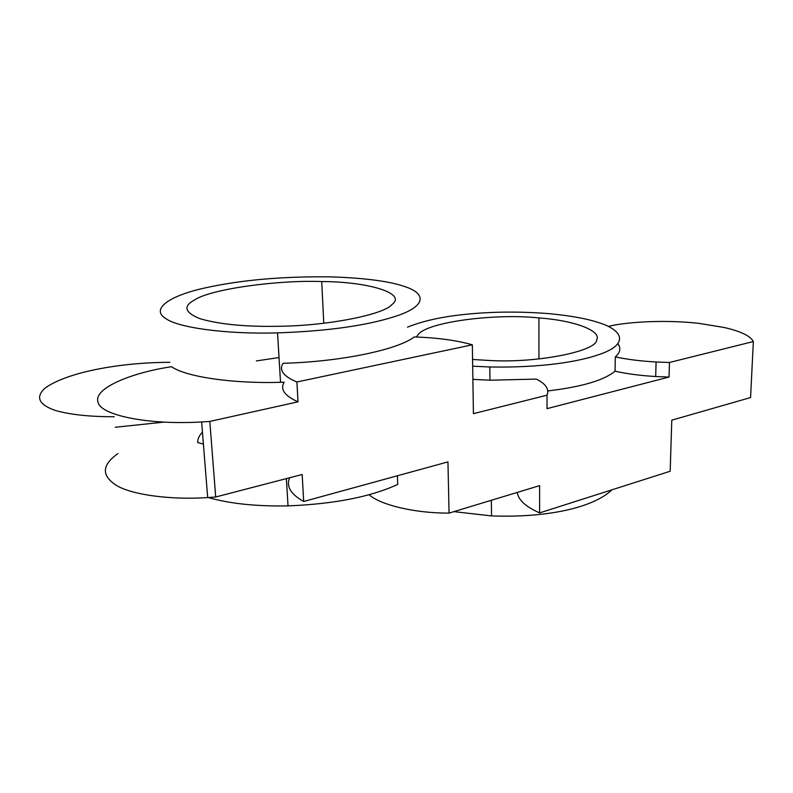 <?xml version="1.0" encoding="UTF-8"?>
<svg xmlns="http://www.w3.org/2000/svg" width="793" height="793" viewBox="0 0 793 793"><rect width="100%" height="100%" fill="white"/><g stroke="black" fill="none" stroke-linecap="round" stroke-linejoin="round"><path stroke-width="1.19" d="M256.357 360.924L279.037 357.554M117.919 453.596C101.445 465.243 101.226 476.018 117.255 485.921C133.165 494.951 170.832 500.026 207.677 497.588L215.696 497.003L209.818 421.43L298.029 401.833L296.899 381.978L472.341 344.816L473.421 413.668L547.041 395.192L547.011 408.643L669.034 377.052L669.47 362.48L753.35 341.535L750.575 397.561L671.78 420.171L670.184 471.23L539.617 512.902L539.617 485.643L449.056 513.101L447.946 461.903L303.689 501.483L302.163 474.501L215.696 497.003L209.818 421.43L298.029 401.833C284.538 395.836 279.919 389.294 284.181 382.196L280.534 382.295C232.28 383.832 185.225 376.625 171.595 366.723C132.49 372.423 93.078 388.144 98.025 402.021C99.72 414.709 146.14 425.207 201.64 421.965L209.818 421.43M407.523 327.162C423.343 320.759 443.337 316.417 467.503 314.137C493.742 311.57 521.06 311.421 549.45 313.691C570.514 315.703 586.969 318.697 598.804 322.662C621.216 329.541 628.78 342.358 604.692 352.459C581.2 362.064 540.34 367.863 489.806 366.981L472.678 366.188M472.569 359.467L490.49 360.547C537.862 363.184 597.05 351.061 596.643 339.959C602.006 330.968 574.717 320.451 538.943 317.943C496.121 313.176 426.931 321.918 418.089 334.715L416.444 337.015M611.909 489.826C593.898 507.302 548.498 517.958 491.541 515.916L453.913 511.634M166.114 318.746C150.65 309.865 167.045 296.374 204.455 288.057C240.705 279.959 282.992 276.232 331.325 276.886C366.118 278.056 391.108 281.465 406.303 287.116C424.602 293.44 427.05 304.809 399.622 314.93C370.618 325.09 329.928 331.068 277.54 332.872C223.348 334.448 177.285 327.103 166.114 318.746M391.752 304.671C407.761 293.341 367.674 281.604 321.71 281.555C277.976 279.85 211.067 289.009 194.781 299.823C182.737 306.237 184.591 312.571 200.361 318.826C219.82 324.377 245.661 326.865 277.887 326.29C329.036 325.913 384.585 314.147 391.752 304.671M397.402 475.77L397.699 484.424C370.668 496.884 334.111 504.041 288.028 505.884C256.347 506.469 229.792 503.694 208.361 497.548M202.463 432.254C199.142 435.555 197.556 439.035 197.705 442.702M203.414 444.11L198.081 442.593M215.696 497.003L302.163 474.501L303.689 501.483L447.946 461.903L449.056 513.101L539.617 485.643L539.617 512.902L670.184 471.23L671.78 420.171L750.575 397.561L753.35 341.535C750.505 335.974 740.731 331.286 724.039 327.459L699.317 323.435C668.182 319.708 628.234 321.522 608.271 326.399M472.341 344.816C456.818 340.366 437.468 337.739 414.293 336.936C397.561 349.882 339.91 361.856 283.051 363.283C278.749 370.053 283.369 376.288 296.899 381.978L472.341 344.816L473.421 413.668L547.041 395.192C549.45 389.274 545.871 383.911 536.326 379.094L489.965 380.204L472.886 379.371M289.633 477.763C285.995 486.317 290.684 494.217 303.689 501.483M547.031 401.446L547.011 408.643L669.034 377.052L655.692 376.536C640.328 375.595 626.777 373.82 615.051 371.213C603.929 380.362 581.517 386.944 547.814 390.939M517.343 492.403C518.196 499.858 525.62 506.687 539.617 512.902M617.935 343.775C621.117 348.196 620.245 352.568 615.309 356.9C627.075 359.407 640.665 361.112 656.089 362.004L669.47 362.48L753.35 341.535M669.034 377.052L669.47 362.48M615.309 356.9L615.051 371.213M369.032 494.663C379.857 504.616 413.787 513.269 449.056 513.101M547.041 395.192L547.011 408.643M298.029 401.833L296.899 381.978M169.871 362.312C119.237 362.431 66.929 372.353 45.082 388.064C35.229 397.164 38.688 404.638 55.46 410.506C70.498 414.709 90.085 416.781 114.212 416.731M163.437 422.173L115.272 427.249M207.677 497.588L201.64 421.965M656.089 362.004L655.692 376.536M286.372 478.605L288.028 505.884M489.806 366.981L489.965 380.204M491.541 515.916L491.353 500.284M538.943 317.943L538.943 358.951M277.54 332.872L280.534 382.295M321.71 281.555L323.782 323.257"/></g></svg>
